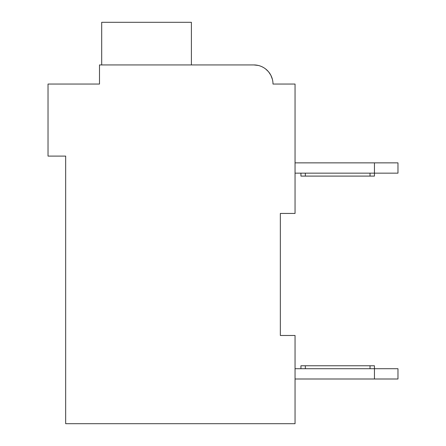 <?xml version="1.0" encoding="UTF-8"?>
<svg xmlns="http://www.w3.org/2000/svg" width="446" height="446" viewBox="0 0 446 446"><rect width="100%" height="100%" fill="white"/><g stroke="black" fill="none" stroke-linecap="round" stroke-linejoin="round"><path stroke-width="0.67" d="M280.344 213.444L295.046 213.444L295.046 84.054L272.991 84.054A19.117 19.117 0 0 0 253.874 64.938L258.173 65.428L253.874 64.938L258.173 65.428L253.874 64.938L258.173 65.428L253.874 64.938L258.173 65.428L253.874 64.938L258.173 65.428L253.874 64.938L258.173 65.428L253.874 64.938L258.173 65.428L253.874 64.938L258.173 65.428L253.874 64.938L99.491 64.938L99.491 84.054L48.029 84.054L48.029 156.1L65.674 156.1L65.674 423.7L295.046 423.7L295.046 335.481L280.344 335.481L280.344 213.444L280.344 335.481M295.046 162.862L374.445 162.862L374.445 173.154L295.046 173.154M374.445 162.862L397.971 162.862L397.971 173.154L374.445 173.154L374.445 176.098L305.337 176.098L305.337 173.154M397.971 368.708L397.971 379L374.445 379L374.445 368.708L397.971 368.708M295.046 379L374.445 379M300.927 368.708L300.927 365.77L374.445 365.77L374.445 368.708L295.046 368.708M300.927 173.154L300.927 176.098L305.337 176.098M99.491 73.763L99.491 84.054L62.735 84.054M262.148 66.822L262.967 67.24L262.148 66.822M265.649 68.996L268.386 71.611L265.649 68.996M268.57 71.828L270.778 75.129L268.57 71.828M270.861 75.279L272.406 79.366L270.861 75.279M277.401 84.054L272.991 84.054M253.874 64.938L193.592 64.938M191.39 64.938L191.39 22.3L101.699 22.3L101.699 64.938M370.035 365.77L370.035 368.708M305.337 365.77L305.337 368.708M370.035 176.098L370.035 173.154"/></g></svg>
